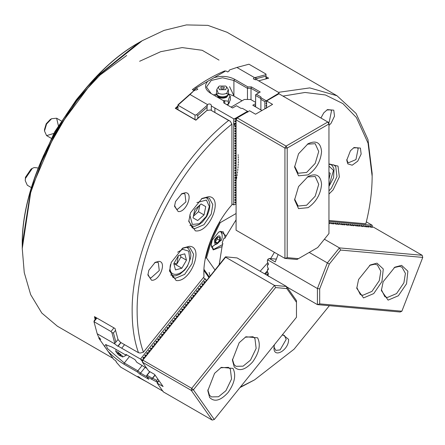 <?xml version="1.0" encoding="UTF-8"?>
<svg xmlns="http://www.w3.org/2000/svg" width="445" height="445" viewBox="0 0 445 445"><rect width="100%" height="100%" fill="white"/><g stroke="black" fill="none" stroke-linecap="round" stroke-linejoin="round"><path stroke-width="0.67" d="M234.098 96.176L229.576 86.658M120.734 355.427L118.526 353.124L117.647 352.946L118.904 355.16L120.734 355.427M119.227 355.316L122.62 356.985L122.381 355.95L117.664 351.895L115.722 351.439L118.081 354.392M307.35 176.96L315.194 176.493L318.731 184.308L315.194 196.201L306.661 205.212L298.122 206.057L294.607 199.032M308.079 176.515L298.539 186.589L294.59 199.883L298.539 208.616L308.079 207.67C316.217 201.986 320.712 194.198 321.568 184.308C320.712 175.408 316.217 172.81 308.079 176.515M307.35 144.169L315.194 143.696L318.731 151.511L315.194 163.41L306.661 172.415L298.122 173.261L294.607 166.235M308.079 143.724L298.539 153.792L294.59 167.086L298.539 175.825L308.079 174.879C316.217 169.189 320.712 161.402 321.568 151.511C320.712 142.611 316.217 140.019 308.079 143.724M234.126 123.471L235.088 126.43M126.692 55.492L100.075 75.049L76.991 99.563L73.297 104.286M72.841 104.887L43.143 156.329M37.502 169.962L54.613 131.97L76.351 99.736L81.824 93.189M282.175 335.057L284.394 335.413L286.185 339.363L280.077 349.942L275.761 350.365L273.998 347.067M346.8 159.438L347.589 161.841L348.557 162.742L355.928 159.605L358.164 148.686L357.196 147.785L353.452 147.912M174.557 205.59L176.315 208.894L177.577 209.284L185.921 201.885L184.953 193.937L183.685 193.542L181.21 194.059M326.808 110.004L330.546 109.876L331.519 110.777L329.283 121.696L328.621 122.458M154.565 262.739L157.041 262.222L158.303 262.611L159.277 270.56L150.933 277.958L149.67 277.569L147.907 274.265M139.613 61.288L160.717 51.681L182.161 47.593L202.197 50.291L219.023 60.108M203.96 276.89L203.871 273.453C203.265 252.805 215.697 222.767 231.917 204.839L231.917 124.133C178.378 166.441 136.053 248.916 137.132 311.984C137.194 327.281 139.296 340.681 143.435 352.184L203.96 276.89L203.877 272.829M143.435 352.184L140.314 353.052L138.484 352.718C134.329 341.037 132.221 327.459 132.159 311.984C131.075 247.726 174.084 163.721 228.608 120.439L210.546 110.01L206.914 110.438L195.883 120.206L175.291 108.319L177.956 105.843M328.955 220.486L365.846 223.779C369.984 207.492 372.087 191.667 372.148 176.298L368.054 143.168L356.401 117.541L342.845 103.568L325.412 94.963L305.02 92.471L282.964 96.103M372.148 176.298L372.148 173.428L367.971 139.602L356.072 113.43L336.999 95.747L227.089 32.29L207.904 25.371L186.411 24.92L164.077 30.399L142.239 40.695L98.072 75.923L76.579 101.187L57.394 130.263L41.808 161.418L30.677 192.663L22.25 248.527L22.25 245.651C21.85 211.258 33.319 172.654 56.665 129.84C82.069 88.216 109.765 58.979 139.752 42.13L142.239 40.695M278.442 92.338L309.759 87.904L336.999 95.747M282.603 334.518L288.599 339.363C289 350.02 273.569 358.931 273.97 347.806L274.393 344.73M328.955 164.316L333.839 164.928L335.758 166.708L336.965 176.587L331.341 188.296L328.955 190.888M328.955 163.927L338.011 166.102L339.34 176.971L333.149 189.854L328.955 194.065M201.407 198.804L206.853 197.513L209.35 198.281L212.805 204.533L211.269 214.001L203.938 224.725L194.782 228.619L192.279 227.851L188.758 220.709M208.661 196.651C223.852 197.035 209.845 233.136 195.383 230.872L188.747 221.426L190.527 212.738L202.024 198.431L208.661 196.651M350.426 150.755L354.081 147.512L360.417 148.079L361.145 154.065L357.741 161.162L352.19 165.206L347.751 163.838L346.772 160.183L350.426 150.755M178.184 211.536L174.529 206.33L175.508 201.546L181.838 193.664L185.498 192.685C193.864 192.896 186.149 212.782 178.184 211.536M320.912 118.008L323.782 112.846L327.437 109.603L333.772 110.171L334.501 116.156L331.091 123.254L328.955 125.434M182.144 248.444L187.59 247.147L190.093 247.921L193.547 254.167L192.012 263.635L184.681 274.359L175.525 278.259L173.022 277.485L169.501 270.343M176.125 280.511L169.489 271.066L171.264 262.372L182.762 248.065L189.403 246.291C204.594 246.675 190.588 282.775 176.125 280.511M151.539 280.211L147.879 275.01L148.858 270.221L155.194 262.344L158.848 261.36C167.22 261.571 159.505 281.457 151.539 280.211M22.25 248.527L24.253 272.585L30.677 294.662L41.808 313.052L57.394 326.213L112.913 358.264M240.367 387.061L254.64 379.83L239.938 387.595M107.835 350.988L101.894 342.583M95.124 319.549L94.462 316.64L115.055 328.527L118.025 339.546L120.423 342.288L138.484 352.718M267.54 271.928L265.32 274.231M276.662 258.272L276.156 259.112M267.428 270.855L264.608 273.825M218.473 232.229L220.553 231.461L223.284 231.851L225.304 237.574L224.886 238.297L224.174 237.886L223.062 240.317L222.15 243.109L222.862 243.521L222.6 244.533L213.589 249.417L211.169 244.884M236.084 219.858L226.205 235.933L220.42 231.333L218.69 232.101L212.17 240.211L211.164 245.134L213.211 249.912L222.055 246.619L222.6 244.533M206.519 257.944L211.681 240.167L220.197 222.684L219.53 222.166L210.886 239.888L205.662 257.911L206.519 257.944L215.102 270.154M238.131 154.71L238.181 155.528M238.236 156.623L238.281 157.931M238.303 159.043L238.309 160.378M238.297 161.507L238.264 162.859M238.22 164.01L238.153 165.384M238.075 166.552L237.969 167.954M237.858 169.139L237.713 170.557M237.569 171.764L237.385 173.205M237.213 174.434L236.985 175.897M236.773 177.143L236.506 178.634M236.273 179.852L236 181.204M394.12 267.612L399.465 266.371L401.963 267.145L405.417 273.391L403.882 282.859L396.556 293.583L387.395 297.482L384.897 296.709L381.382 289.678M406.535 283.788L407.881 271.189L401.596 265.359L394.849 267.167L383.167 281.702L381.359 290.535L388.107 300.13L398.342 295.775L406.535 283.788M369.522 265.415L374.868 264.174L377.371 264.947L380.825 271.194L379.285 280.661L371.959 291.386L362.797 295.285L360.3 294.512L356.784 287.481M381.938 281.59L383.284 268.991L376.998 263.162L370.257 264.97L358.57 279.505L356.762 288.338L363.509 297.933L373.744 293.578L381.938 281.59M216.487 94.19L215.452 96.064M223.223 100.553L228.285 101.182C228.986 97.583 229.687 96.07 230.388 96.654L228.602 94.19M219.402 86.046L218.367 86.975L219.402 89.679L225.693 89.679L226.722 86.975L225.693 86.046L219.402 86.046M220.581 367.804L228.424 367.336L230.343 369.116L231.55 378.995L225.927 390.704L218.495 396.768L211.353 396.901L209.434 395.121L207.837 389.87M209.628 397.474C214.434 402.336 220.581 400.689 228.057 392.534C234.671 383.162 236.317 375.118 232.991 368.404L221.31 367.359L214.562 373.344L207.821 390.727L209.628 397.474M245.173 337.21L253.021 336.737L254.941 338.517L256.142 348.396L250.518 360.105L243.092 366.168L235.95 366.302L234.031 364.527L232.435 359.276M234.22 366.875C239.032 371.736 245.173 370.09 252.649 361.935C259.268 352.562 260.915 344.519 257.588 337.805L245.907 336.765L239.16 342.745L232.412 360.127L234.22 366.875M173.962 264.185L174.735 264.119L175.013 263.251L176.743 264.252L178.334 255.736M32.34 168.355L31.033 169.106L25.437 177.299L25.243 180.653L25.482 178.389L32.34 168.355L34.176 167.57L37.363 167.854L38.092 168.277M31.462 187.64L27.317 185.248L25.243 180.653M206.007 197.513L206.007 197.513C210.819 200.773 211.064 207.097 206.741 216.487L202.369 222.083L198.926 224.675L194.977 226.143L193.569 226.266L189.898 225.315M53.784 133.456L46.58 135.614L44.5 131.014L46.58 124.016L51.598 118.715L56.621 118.22L58.356 125.535M46.58 135.614L51.192 138.278L46.58 135.614M56.621 118.22L61.232 120.884L56.621 118.22M51.598 118.715L50.291 119.471L46.197 123.799L44.5 129.506L44.5 131.014M180.409 255.018L180.937 256.988L176.743 264.252M193.597 215.235L199.087 205.729M199.866 205.039L198.498 211.725L193.391 216.253M204.033 214.924L197.697 220.542L193.058 217.861L194.76 209.567L201.095 203.949L205.729 206.63L204.033 214.924L198.498 211.725M174.735 264.119L181.833 268.218L175.497 269.915L173.8 263.579L178.439 255.547L184.775 253.85L186.472 260.186L180.937 256.988M186.472 260.186L181.833 268.218M115.917 342.194L113.447 332.966L111.906 332.637L114.76 343.284L118.036 339.557M113.447 332.966L115.561 330.329M139.847 377.588L138.901 377.633L137.995 377.104L137.905 376.353L140.865 378.467L163.126 391.289M195.283 89.996L195.283 88.522L195.989 88.11L197.836 89.178L196.417 89.996L194.999 89.996L194.092 90.519L177.956 104.825L177.956 105.209L194.999 115.044L196.417 114.827L197.836 115.455L207.07 107.273L207.07 110.421M197.836 115.455L197.836 118.275L195.883 120.044L176.365 108.775L176.181 108.452L177.956 106.8M206.914 110.438L197.836 118.275M207.07 107.273L207.392 104.531C209.256 103.629 210.568 103.846 211.325 105.181L211.325 110.299M256.771 78.576L256.771 79.75L255.38 79.75L253.333 78.854L254.251 77.475L255.347 77.508L256.771 78.576L265.999 76.101L265.999 78.926M260.887 109.926L260.887 99.341L264.864 101.638L278.993 93.139L278.993 92.66L256.771 79.75M224.747 103.479L224.747 101.432L223.74 100.854L223.74 102.901L232.557 107.99L236.462 105.738L241.006 108.358L242.425 108.358L247.821 111.473L247.821 112.207M251.019 99.708L251.019 88.316L258.829 92.821M211.169 93.595L206.48 87.042L211.186 80.484L222.544 77.769L233.909 80.484L247.47 88.316L251.019 88.316L251.431 86.914L247.882 86.914L234.615 79.254C228.38 76.095 221.538 75.567 214.078 77.664L207.72 81.335C204.083 85.64 205 89.595 210.474 93.194L223.74 100.854M247.882 86.914L247.47 88.316L247.47 99.469M254.206 106.066L255.63 105.242M255.63 106.895L255.63 95.486L260.887 98.523M265.988 100.648L260.887 97.7L260.887 96.882L256.342 94.257L255.63 94.668L255.63 95.486M137.995 377.104L120.634 367.08L116.468 362.358L115.661 360.611L113.814 359.543L107.951 351.2C112.629 356.25 117.997 360.6 124.038 364.249L137.305 371.909L139.969 374.195L148.786 379.285L146.833 376.509L151.378 379.129L152.346 378.272L147.089 375.235L149.921 371.72M152.346 378.272L154.988 374.985M149.731 371.608L146.739 375.33L146.833 376.509M147.089 375.235L146.605 375.669M210.046 276.006L209.15 272.474M142.378 361.418L140.475 359.059L121.713 348.213L124.555 344.675M140.475 359.059L205.039 278.742L206.48 280.439M203.287 277.73L205.039 278.742M121.713 348.213L124.533 344.664M194.999 115.044L194.999 119.533M207.392 104.531L190.026 94.507L177.956 105.209L177.956 109.692M138.901 377.633L146.922 381.949M193.703 90.863L193.703 90.352L194.498 90.73L192.374 89.59C203.165 81.674 213.95 75.444 224.742 70.905L225.265 71.206M201.095 203.949L205.729 206.63M330.223 173.272L328.955 172.538L330.223 173.272L328.955 179.463M116.017 361.718L116.24 361.435M121.696 348.19L118.148 346.143L120.984 342.611M111.906 332.637L111.005 331.514L93.967 321.679L96.893 318.041M111.005 331.514L113.931 327.882M144.681 357.602L143.546 359.015L142.945 357.863L143.479 357.202L144.964 357.391L145.393 356.718L144.792 355.572L145.326 354.91L146.527 355.31L145.393 356.718M148.369 353.013L147.239 354.426L146.639 353.274L147.167 352.612L148.658 352.796L149.081 352.128L148.48 350.983L149.014 350.321L150.215 350.721L149.081 352.128M152.062 348.424L150.927 349.837L150.327 348.685L150.861 348.023L152.062 348.424L152.774 347.678L152.168 346.394L152.702 345.726L153.903 346.132L152.774 347.539M155.75 343.835L154.615 345.248L154.014 344.096L154.548 343.434L155.75 343.835L156.462 343.089L155.861 341.799L156.39 341.137L157.597 341.543L156.462 342.95M159.438 339.246L158.303 340.653L157.702 339.507L158.236 338.845L159.438 339.246L160.15 338.5L159.549 337.21L160.083 336.548L161.285 336.948L160.15 338.361M163.126 334.657L161.997 336.064L161.396 334.918L161.924 334.256L163.415 334.44L163.838 333.772L163.237 332.621L163.771 331.959L164.973 332.359L163.838 333.772M166.819 330.068L165.685 331.475L165.084 330.329L165.618 329.667L166.819 330.068L167.531 329.322L166.925 328.032L167.459 327.37L168.661 327.77L167.531 329.183M170.507 325.479L169.373 326.886L168.772 325.74L169.306 325.078L170.507 325.479L171.219 324.733L170.619 323.443L171.147 322.781L172.354 323.181L171.219 324.594M174.195 320.889L173.061 322.297L172.46 321.151L172.994 320.483L174.484 320.673L174.907 320L174.307 318.854L174.84 318.192L176.042 318.592L174.907 320M177.883 316.295L176.754 317.708L176.153 316.556L176.682 315.894L178.172 316.084L178.595 315.41L177.994 314.265L178.528 313.603L179.73 314.003L178.595 315.41M181.577 311.706L180.442 313.119L179.841 311.967L180.375 311.305L181.86 311.494L182.289 310.821L181.682 309.675L182.216 309.014L183.418 309.414L182.289 310.821M185.265 307.117L184.13 308.53L183.529 307.378L184.063 306.716L185.548 306.905L185.977 306.232L185.376 305.086L185.904 304.425L187.111 304.825L185.977 306.232M188.953 302.528L187.818 303.941L187.217 302.789L187.751 302.127L189.242 302.311L189.665 301.643L189.064 300.497L189.598 299.83L190.799 300.236L189.665 301.643M192.641 297.939L191.511 299.351L190.911 298.2L191.439 297.538L192.93 297.722L193.353 297.054L192.752 295.903L193.286 295.241L194.487 295.647L193.353 297.054M196.334 293.35L195.199 294.757L194.599 293.611L195.133 292.949L196.334 293.35L197.046 292.604L196.44 291.314L196.974 290.652L198.175 291.052L197.046 292.465M200.022 288.761L198.887 290.168L198.286 289.022L198.82 288.36L200.022 288.761L200.734 288.015L200.133 286.725L200.662 286.063L201.869 286.463L200.734 287.876M203.71 284.171L202.581 285.579L201.974 284.433L202.508 283.771L203.999 283.954L204.422 283.287L203.821 282.136L204.355 281.474L205.557 281.874L204.422 283.287M141.104 359.599L142.839 359.899L142.289 360.339L142.439 362.18L191.289 390.382L191.706 388.351L193.408 389.814L191.289 390.382L212.165 420.08L214.284 419.513L193.408 389.814L275.594 287.57L274.459 285.401L191.706 388.351L142.856 360.144L225.609 257.199L225.609 256.81L225.27 257.071L206.269 280.99L205.668 279.282M157.308 382.656L156.99 381.638L157.78 381.86L157.135 383.089L159.026 380.736M151.378 379.129L156.835 381.982M156.99 381.638L156.679 380.469L157.83 379.034M156.679 380.469L152.702 378.178L151.728 379.034M146.806 368.388L136.893 362.364L134.941 359.588L126.124 354.498L125.24 354.737L111.968 347.078L105.504 344.614L104.77 346.677L98.907 338.334L100.754 339.401L98.523 336.832L97.199 333.75L93.967 321.679L94.201 320.695L96.509 317.819M152.702 378.178L155.116 375.168M97.199 333.75L114.565 343.774L114.76 343.284L114.565 343.774L117.797 346.232L120.795 342.505M118.148 346.143L117.797 346.232M125.24 354.737L126.502 354.648M139.969 374.195L140.525 373.094L137.861 370.807L137.305 371.909M147.106 376.893L140.525 373.094L145.098 367.403M142.089 365.551L137.861 370.807L124.3 362.981L107.262 348.34L106.305 344.653M104.77 346.677L107.951 351.2M98.907 338.334L98.812 337.16M158.815 380.575L157.78 381.86M202.581 285.579L201.869 286.463M198.887 290.168L198.175 291.052M195.199 294.757L194.487 295.647M191.511 299.351L190.799 300.236M187.818 303.941L187.111 304.825M184.13 308.53L183.418 309.414M180.442 313.119L179.73 314.003M176.754 317.708L176.042 318.592M173.061 322.297L172.354 323.181M169.373 326.886L168.661 327.77M165.685 331.475L164.973 332.359M161.997 336.064L161.285 336.948M158.303 340.653L157.597 341.543M154.615 345.248L153.903 346.132M150.927 349.837L150.215 350.721M147.239 354.426L146.527 355.31M143.546 359.015L142.839 359.899M206.269 280.99L205.557 281.874M225.609 257.199L274.459 285.401L286.53 286.48L286.836 288.577L296.47 302.283L296.47 317.268L296.47 300.62L286.53 286.48L237.096 257.939L225.609 256.81M142.317 360.289L142.856 360.144L142.439 362.18L148.619 370.969L154.582 374.412L163.104 386.533L157.135 383.089L163.315 391.878L212.165 420.08M296.47 300.62L296.47 302.283M296.47 317.268L214.284 419.513M275.594 287.57L286.836 288.577M230.388 96.654L230.388 99.769L228.285 104.297L226.605 104.553M227.718 105.198L229.375 102.623L229.375 101.95M221.126 87.042L224.247 87.248L223.969 88.683C221.187 89.195 220.242 88.65 221.126 87.042M228.285 104.297L228.285 101.182M217.483 242.937L215.352 242.742L215.352 239.905L217.483 237.252L219.613 237.446L219.613 240.283L217.483 242.937L215.269 241.657L217.399 239.004L217.21 237.597M217.399 239.004L219.613 240.283M267.851 259.329L268.402 258.912L267.985 259.991L267.428 260.408L267.851 259.329M267.428 260.408L267.428 261.882L268.296 263.535L268.296 264.669L267.428 265.326L267.428 266.8L268.296 268.457L268.296 269.592L267.428 270.243L267.428 271.723L268.296 273.375L268.296 274.509L267.773 274.904L268.196 273.185M268.569 276.417L267.773 274.904M286.897 287.003L317.418 304.619L400.172 312.012L401.874 311.205L319.688 303.863L317.418 304.619L317.418 288.527L267.985 259.991M267.428 265.326L268.196 263.351M309.219 252.437L327.359 262.906L317.418 288.527L319.688 288.877L329.322 264.046L340.564 250.062L339.429 247.893L327.359 262.906L329.322 264.046M340.564 250.062L422.75 257.405L422.183 255.285L339.429 247.893L324.399 239.215M268.402 258.912L269.275 258.495L276.334 259.123M267.428 270.243L268.196 268.268M328.955 223.117L373.333 227.084L422.183 255.285M422.75 257.405L401.874 311.205M319.688 303.863L319.688 288.877M278.136 254.484L275.244 261.938L269.275 258.495M205.206 258.25L205.662 257.911M236.084 213.511L220.197 222.684M232.418 204.172L231.917 204.461M203.994 269.37L209.45 277.135M208.9 277.546L203.938 270.488M222.055 246.619L219.213 264.608M266.583 274.966L268.135 273.358M219.224 264.591L219.213 263.857M225.304 237.574L226.205 235.933M211.798 246.803L211.481 246.88M274.393 252.326L270.666 258.617M267.829 262.645L260.169 271.255M370.396 227.289L370.396 226.194L370.93 226.244L371.531 227.389M370.396 226.194L370.93 226.244L370.691 226.844M366.708 226.961L366.708 225.865L367.236 225.91L367.837 227.061M366.708 225.865L367.236 225.91L367.003 226.516M363.014 226.633L363.014 225.537L363.548 225.582L363.893 226.238M363.014 225.537L363.548 225.582L363.315 226.188M359.326 226.299L359.326 225.203L359.86 225.253L360.205 225.91M359.326 225.203L359.86 225.253L359.627 225.86M355.638 225.971L355.638 224.875L356.172 224.925L356.773 226.071M355.638 224.875L356.172 224.925L355.933 225.526M351.951 225.643L351.951 224.547L352.479 224.591L353.08 225.743M351.951 224.547L352.479 224.591L352.245 225.198M348.257 225.315L348.257 224.219L348.791 224.263L349.136 224.92M348.257 224.219L348.791 224.263L348.557 224.87M344.569 224.981L344.569 223.885L345.103 223.935L345.442 224.591M344.569 223.885L345.103 223.935L344.869 224.541M340.881 224.653L340.881 223.557L341.415 223.607L342.016 224.753M340.881 223.557L341.415 223.607L341.176 224.208M337.193 224.325L337.193 223.229L337.722 223.273L338.322 224.425M337.193 223.229L337.722 223.273L337.488 223.88M333.5 223.996L333.5 222.901L334.034 222.945L334.379 223.601M333.5 222.901L334.034 222.945L333.8 223.551M329.812 223.663L329.812 222.567L330.346 222.617L330.685 223.273M329.812 222.567L330.346 222.617L330.112 223.223M331.659 223.829L331.659 222.734L332.187 222.784L332.788 223.93M331.659 222.734L332.187 222.784L331.953 223.384M335.346 224.158L335.346 223.062L335.88 223.112L336.481 224.258M335.346 223.062L335.88 223.112L335.647 223.718M339.034 224.486L339.034 223.39L339.568 223.44L339.913 224.096M339.034 223.39L339.568 223.44L339.335 224.046M342.722 224.82L342.728 223.724L343.256 223.768L343.857 224.92M342.728 223.724L343.256 223.768L343.023 224.375M346.416 225.148L346.416 224.052L346.95 224.102L347.545 225.248M346.416 224.052L346.95 224.102L346.711 224.703M350.104 225.476L350.104 224.38L350.638 224.43L351.239 225.576M350.104 224.38L350.638 224.43L350.404 225.037M353.792 225.804L353.792 224.708L354.326 224.758L354.671 225.415M353.792 224.708L354.326 224.758L354.092 225.365M357.48 226.138L357.485 225.042L358.014 225.087L358.614 226.238M357.485 225.042L358.014 225.087L357.78 225.693M361.173 226.466L361.173 225.37L361.707 225.42L362.302 226.566M361.173 225.37L361.707 225.42L361.468 226.021M364.861 226.794L364.861 225.698L365.395 225.749L365.996 226.894M364.861 225.698L365.395 225.749L365.161 226.349M368.549 227.122L368.549 226.027L369.083 226.077L369.428 226.733M368.549 226.027L369.083 226.077L368.849 226.683M372.237 227.456L372.243 226.511M372.243 226.36L372.209 225.27L328.955 221.41M366.324 221.849L372.209 225.27M254.64 379.824L294.073 349.192L329.378 305.693M193.703 90.352L192.374 89.59M227.334 71.773L227.901 71.817M265.999 76.646L268.663 78.187L258.651 80.834M95.681 318.854L95.263 317.007M231.917 124.133L230.26 121.224L210.546 110.01M228.608 120.439L230.26 121.224M138.384 42.993L95.792 77.386L56.665 129.84L30.8 189.954L22.311 244.032M176.365 108.775L175.291 108.319M193.514 90.163L195.283 88.889M198.359 86.742L219.897 74.309M224.742 71.511L224.742 70.905M265.999 77.719L267.317 78.481M236.084 230.204L236.084 119.866L284.934 148.068L284.934 258.411L236.084 230.204M266.616 107.812L266.616 100.926L272.579 104.369L255.536 114.209L249.573 110.766L237.218 117.897L236.084 119.866L236.106 118.542L237.218 117.897L286.068 146.099L287.203 148.068L328.955 123.966L328.955 233.547L317.713 247.531L298.445 258.656L287.203 257.649L287.203 148.068L284.934 148.068L286.068 146.099L327.82 121.997L328.955 122.653L328.955 123.966L328.955 122.653M266.616 100.926L278.971 93.795L327.82 121.997L328.955 123.966M287.203 257.649L284.934 258.411L297.004 259.485L298.445 258.656M231.066 107.128L244.333 99.469L250.602 99.469L255.63 102.372M255.63 103.607L252.788 105.248L261.921 110.521M211.325 105.982L214.907 108.013L214.907 112.363M214.879 108.029L214.879 112.346M278.993 92.66L278.993 93.139M236.084 119.566L234.526 118.815L247.531 111.306M214.907 108.013L233.692 118.815L234.526 118.815M233.692 118.815L233.692 204.9L231.917 203.882M235.494 204.338L233.692 204.9M234.882 204.544L236.084 204.144M236.084 203.193L234.882 202.792L234.882 202.086L236.084 201.685M236.084 200.734L234.882 200.333L234.882 199.627L236.084 199.221M236.084 198.275L234.882 197.875L234.882 197.163L236.084 196.762M236.084 195.817L234.882 195.416L234.882 194.704L236.084 194.304M236.084 193.358L234.882 192.958L234.882 192.246L236.084 191.845M236.084 190.894L234.882 190.499L234.882 189.787L236.084 189.386M236.084 188.435L234.882 188.035L234.882 187.328L236.084 186.928M236.084 185.977L234.882 185.576L234.882 184.87L236.084 184.464M236.084 183.518L234.882 183.118L234.882 182.406L236.084 182.005M236.084 181.059L234.882 180.659L234.882 179.947L236.084 179.546M236.084 178.601L234.882 178.2L234.882 177.488L236.084 177.088M236.084 176.137L234.882 175.742L234.882 175.03L236.084 174.629M236.084 173.678L234.882 173.277L234.882 172.571L236.084 172.171M236.084 171.219L234.882 170.819L234.882 170.112L236.084 169.706M236.084 168.761L234.882 168.36L234.882 167.648L236.084 167.248M236.084 166.302L234.882 165.902L234.882 165.19L236.084 164.789M236.084 163.843L234.882 163.443L234.882 162.731L236.084 162.33M236.084 161.379L234.882 160.984L234.882 160.272L236.084 159.872M236.084 158.921L234.882 158.52L234.882 157.814L236.084 157.413M236.084 156.462L234.882 156.061L234.882 155.355L236.084 154.949M236.084 154.003L234.882 153.603L234.882 152.891L236.084 152.49M236.084 151.545L234.882 151.144L234.882 150.432L236.084 150.032M236.084 149.086L234.882 148.686L234.882 147.974L236.084 147.573M236.084 146.622L234.882 146.221L234.882 145.515L236.084 145.114M236.084 144.163L234.882 143.763L234.882 143.056L236.084 142.656M236.084 141.705L234.882 141.304L234.882 140.598L236.084 140.192M236.084 139.246L234.882 138.846L234.882 138.134L236.084 137.733M236.084 136.787L234.882 136.387L234.882 135.675L236.084 135.274M236.084 134.329L234.882 133.928L234.882 133.216L236.084 132.816M236.084 131.865L234.882 131.464L234.882 130.758L236.084 130.357M236.084 129.406L234.882 129.006L234.882 128.299L236.084 127.899M236.084 126.947L234.882 126.547L234.882 125.835L236.084 125.434M236.084 124.489L234.882 124.088L234.882 123.376L236.084 122.976M236.084 122.03L234.882 121.63L234.882 120.918L236.084 120.517M265.999 76.101L265.999 74.054L248.961 64.213L236.89 67.451L229.982 69.798L229.08 70.321L229.08 71.139L227.656 71.957L225.81 70.894L214.078 77.664M229.08 70.321L229.08 71.139M207.07 105.382L196.417 114.827M213.517 94.946L216.426 94.045M216.798 93.962L217.293 93.856M217.766 93.767L218.061 93.717M226.027 93.567L228.207 93.939M228.669 94.045L233.909 96.064L242.069 100.776M190.026 94.507L194.092 90.519M264.864 101.638L264.864 108.825M195.989 88.11L207.72 81.335M256.342 94.257L260.247 92.004L251.431 86.914M236.89 67.451L254.251 77.475M260.887 97.7L260.887 99.341M265.999 74.654L255.347 77.508M266.616 103.819L266.054 103.629L266.054 102.923L266.616 102.734M266.616 101.36L265.849 101.071M266.054 108.552L266.054 107.84L266.616 107.651M266.616 106.277L266.054 106.094L266.054 105.382L266.616 105.192M122.62 356.985L125.991 355.444L126.046 354.676M214.557 239.833C218.69 234.393 220.637 234.565 220.409 240.356C216.281 245.796 214.329 245.623 214.557 239.833M216.632 94.518L218.35 97.171C221.148 98.473 223.941 98.473 226.739 97.171L228.463 94.518M216.704 94.54L218.395 96.604C221.165 97.894 223.93 97.894 226.694 96.604L228.663 94.051L228.291 89.439L226.872 93.161C223.991 94.507 221.104 94.507 218.217 93.161L216.798 89.439L218.367 86.975M216.732 94.574L218.083 95.742C221.059 97.127 224.035 97.127 227.006 95.742L228.663 94.051M328.955 166.091L333.489 170.374L328.955 185.838M328.955 186.455L333.589 177.689L334.006 169.033L332.432 165.824L330.451 164.133M186.75 247.147L186.75 247.147C190.449 250.285 191.628 254.201 190.288 258.89L187.412 266.249L184.664 270.093L179.647 274.32L175.708 275.783L174.312 275.906L170.685 274.977M177.638 252.215L182.711 249.311L188.747 251.175L189.737 259.307C186.95 275.383 166.691 280.806 170.535 264.452M196.896 202.581L206.424 200.072L209.334 206.508L206.424 216.303L199.393 223.724L192.368 224.419L189.776 214.918M144.085 358.064L143.479 357.202M147.773 353.475L147.167 352.612M151.461 348.886L150.861 348.023M155.155 344.297L154.548 343.434M158.843 339.707L158.236 338.845M162.531 335.118L161.924 334.256M166.219 330.524L165.618 329.667M169.912 325.935L169.306 325.078M173.6 321.346L172.994 320.483M177.288 316.757L176.682 315.894M180.976 312.168L180.375 311.305M184.669 307.578L184.063 306.716M188.357 302.989L187.751 302.127M192.045 298.4L191.439 297.538M195.733 293.811L195.133 292.949M199.427 289.222L198.82 288.36M203.115 284.628L202.508 283.771M201.268 286.925L200.662 286.063M197.58 291.514L196.974 290.652M193.892 296.103L193.286 295.241M190.204 300.692L189.598 299.83M186.511 305.281L185.904 304.425M182.823 309.87L182.216 309.014M179.135 314.465L178.528 313.603M175.447 319.054L174.84 318.192M171.753 323.643L171.147 322.781M168.065 328.232L167.459 327.37M164.377 332.821L163.771 331.959M160.684 337.41L160.083 336.548M156.996 341.999L156.39 341.137M153.308 346.588L152.702 345.726M149.62 351.177L149.014 350.321M145.927 355.766L145.326 354.91M142.3 360.444L141.632 359.499M157.519 382.099L157.219 381.671M204.961 282.336L204.355 281.474M143.551 358.726L142.945 357.863M147.239 354.137L146.639 353.274M150.933 349.548L150.327 348.685M154.621 344.958L154.014 344.096M158.309 340.369L157.702 339.507M161.997 335.78L161.396 334.918M165.69 331.191L165.084 330.329M169.378 326.597L168.772 325.74M173.066 322.008L172.46 321.151M176.754 317.418L176.153 316.556M180.447 312.829L179.841 311.967M184.135 308.24L183.529 307.378M187.823 303.651L187.217 302.789M191.511 299.062L190.911 298.2M195.205 294.473L194.599 293.611M198.893 289.884L198.286 289.022M202.581 285.295L201.974 284.433M200.739 287.587L200.133 286.725M197.046 292.176L196.44 291.314M193.358 296.765L192.752 295.903M189.67 301.354L189.064 300.497M185.982 305.943L185.376 305.086M182.289 310.538L181.682 309.675M178.601 315.127L177.994 314.265M174.913 319.716L174.307 318.854M171.225 324.305L170.619 323.443M167.531 328.894L166.925 328.032M163.843 333.483L163.237 332.621M160.156 338.072L159.549 337.21M156.468 342.661L155.861 341.799M152.774 347.25L152.168 346.394M149.086 351.839L148.48 350.983M145.398 356.434L144.792 355.572M205.668 279.844L206.269 280.7M204.427 282.998L203.821 282.136M138.94 377.627L139.318 377.16M129.534 356.467L124.3 362.981L124.038 364.249M214.991 244.639L215.102 244.238M255.38 77.53L255.38 79.75M234.615 79.254L233.909 80.484L233.909 96.064M234.882 202.792L236.084 202.102M234.882 119.171L247.821 111.695M266.054 101.171L278.993 93.7M234.882 124.088L236.084 123.393M266.054 106.094L266.616 105.765M234.882 129.006L236.084 128.31M234.882 133.928L236.084 133.233M234.882 138.846L236.084 138.15M234.882 143.763L236.084 143.067M234.882 148.686L236.084 147.99M234.882 153.603L236.084 152.908M234.882 158.52L236.084 157.83M234.882 163.443L236.084 162.748M234.882 168.36L236.084 167.665M234.882 173.277L236.084 172.588M234.882 178.2L236.084 177.505M234.882 183.118L236.084 182.422M234.882 188.035L236.084 187.345M234.882 192.958L236.084 192.262M234.882 197.875L236.084 197.18M234.882 200.333L236.084 199.638M234.882 195.416L236.084 194.721M234.882 190.499L236.084 189.804M234.882 185.576L236.084 184.881M234.882 180.659L236.084 179.964M234.882 175.742L236.084 175.046M234.882 170.819L236.084 170.124M234.882 165.902L236.084 165.206M234.882 160.984L236.084 160.289M234.882 156.061L236.084 155.366M234.882 151.144L236.084 150.449M234.882 146.221L236.084 145.532M234.882 141.304L236.084 140.609M234.882 136.387L236.084 135.692M234.882 131.464L236.084 130.774M234.882 126.547L236.084 125.852M266.054 103.629L266.616 103.307M234.882 121.63L236.084 120.934M125.991 355.444L126.847 354.915M211.592 247.197L221.482 240.133L222.138 237.719L222.15 234.827L220.687 231.439M226.722 86.975L228.291 89.439M216.426 94.051L216.798 89.439M22.25 245.651C20.654 173.995 76.896 76.579 139.752 42.13M115.722 351.439L116.145 349.486"/></g></svg>
